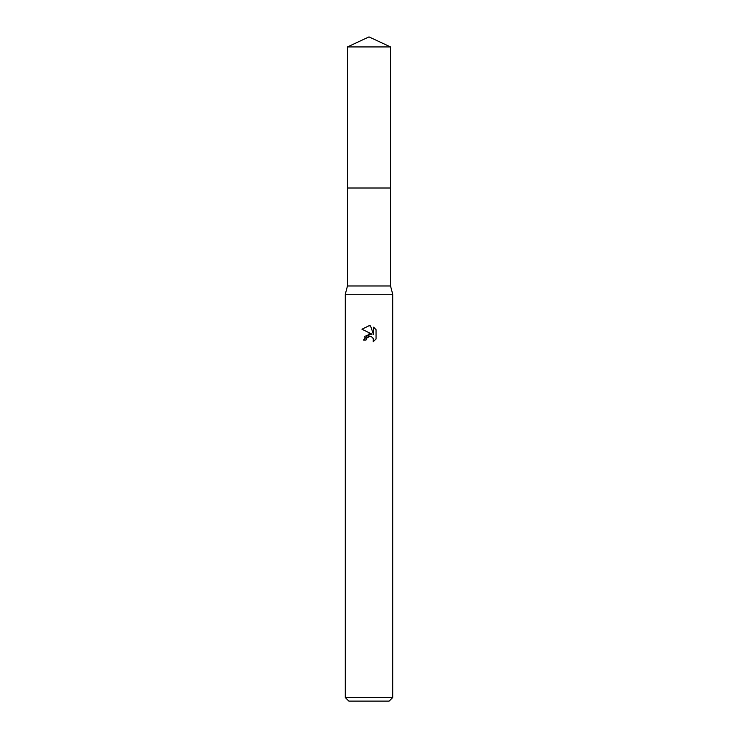 <?xml version="1.0" encoding="UTF-8"?>
<svg xmlns="http://www.w3.org/2000/svg" width="738" height="738" viewBox="0 0 738 738"><rect width="100%" height="100%" fill="white"/><g stroke="black" fill="none" stroke-linecap="round" stroke-linejoin="round"><path stroke-width="0.55" stroke-dasharray="3.69 2.77" d="M390.531 188.015L347.469 188.006L390.54 188.006M390.531 285.975L347.469 285.975M392.717 294.277L345.283 294.277M392.717 697.539L345.283 697.539M389.166 701.1L348.834 701.1M376.048 339.01L376.048 329.646M364.784 336.27L363.548 340.052L366.039 340.052M361.952 329.213L372.026 334.185M370.513 336.297L372.773 337.644M373.603 327.174L373.603 334.766L370.531 325.91M390.531 46.937L347.469 46.937"/><path stroke-width="1.11" d="M347.469 46.937L390.531 46.937L369 36.9L347.469 46.937L347.46 188.006L390.531 188.006L390.531 285.975L392.717 294.277L392.717 697.539L345.283 697.539L348.834 701.1L389.166 701.1L392.717 697.539M390.531 46.937L390.54 188.006L347.46 188.006L347.469 285.975L390.531 285.975M347.469 285.975L345.283 294.277L392.717 294.277M361.952 329.222L369 325.744L370.531 325.91L373.603 334.766L373.603 327.174L376.048 329.646L376.048 339.01L373.216 341.722L373.327 338.576L371.279 336.528L369.821 336.233L366.435 338.327L366.039 340.052L363.548 340.052L369 333.816L372.017 334.185L364.784 336.27M372.026 334.185L361.952 329.213L369.065 325.744M366.039 340.052L366.288 338.659M372.773 337.644L373.613 340.024L373.216 341.722L376.048 339M366.435 338.327L368.797 336.38M369 336.325L370.513 336.297M376.048 329.646L373.603 327.183M370.531 325.91L369.175 325.744M345.283 294.277L345.283 697.539"/></g></svg>
